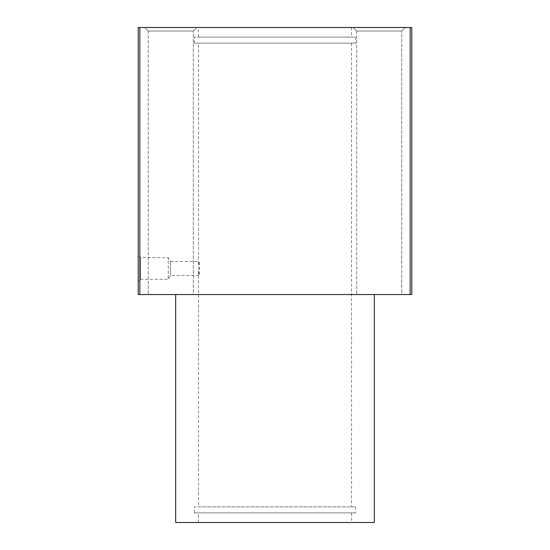 <?xml version="1.0" encoding="UTF-8"?>
<svg xmlns="http://www.w3.org/2000/svg" width="550" height="550" viewBox="0 0 550 550"><rect width="100%" height="100%" fill="white"/><g stroke="black" fill="none" stroke-linecap="round" stroke-linejoin="round"><path stroke-width="0.41" stroke-dasharray="2.75 2.06" d="M405.261 27.5L353.155 27.5L405.261 27.5L353.155 27.5L405.261 27.5L401.741 31.027L356.682 31.027L401.741 31.027L356.682 31.027L401.741 31.027L405.261 27.5M410.149 27.5L411.778 27.5L411.778 294.539L410.149 294.539L410.149 27.5L138.222 27.5L138.222 294.539L410.149 294.539M198.468 27.5L351.532 27.5L198.468 27.5L198.468 37.104L351.532 37.104L198.468 37.104M196.845 27.5L144.739 27.5L196.845 27.5L144.739 27.5L196.845 27.5L193.318 31.027L148.259 31.027L193.318 31.027L148.259 31.027L193.318 31.027L196.845 27.5M401.741 294.539L356.682 294.539L401.741 294.539L356.682 294.539L401.741 294.539L401.741 31.027L401.741 294.539M374.323 294.539L175.677 294.539L374.323 294.539M193.318 294.539L148.259 294.539L193.318 294.539L148.259 294.539L193.318 294.539L193.318 31.027L193.318 294.539M374.323 522.5L175.677 522.5M198.468 512.896L351.532 512.896L198.468 512.896L198.468 522.5L351.532 522.5L198.468 522.5M139.851 294.539L139.851 27.5M138.222 255.461L138.222 281.511L138.222 255.461L140.429 257.661L140.429 279.311L140.429 257.661L168.238 257.661L168.238 279.311L168.238 257.661L170.438 261.484L170.438 275.488L170.438 261.484L198.749 261.484L198.749 275.488C199.877 275.942 199.87 261.03 198.749 261.484M198.468 43.134L351.532 43.134L198.468 43.134L198.468 265.918M198.468 271.054L198.468 506.866L351.532 506.866L198.468 506.866M194.397 512.896L355.603 512.896L194.397 512.896L194.397 506.866L355.603 506.866L194.397 506.866M194.397 43.134L355.603 43.134L194.397 43.134L194.397 37.104L355.603 37.104L194.397 37.104M351.532 512.896L351.532 522.5M351.532 43.134L351.532 506.866M355.603 506.866L355.603 512.896M355.603 37.104L355.603 43.134M351.532 27.5L351.532 37.104M356.682 31.027L353.155 27.5L356.682 31.027L356.682 294.539L356.682 31.027M198.749 275.488L170.438 275.488L168.238 279.311L140.429 279.311L138.222 281.511M148.259 31.027L144.739 27.5L148.259 31.027L148.259 294.539L148.259 31.027"/><path stroke-width="0.82" d="M139.851 27.5L138.222 27.5L138.222 294.539L139.851 294.539L139.851 27.5L411.778 27.5L411.778 294.539L139.851 294.539M410.149 294.539L410.149 27.5M175.677 294.539L175.677 522.5L374.323 522.5L374.323 294.539"/></g></svg>

